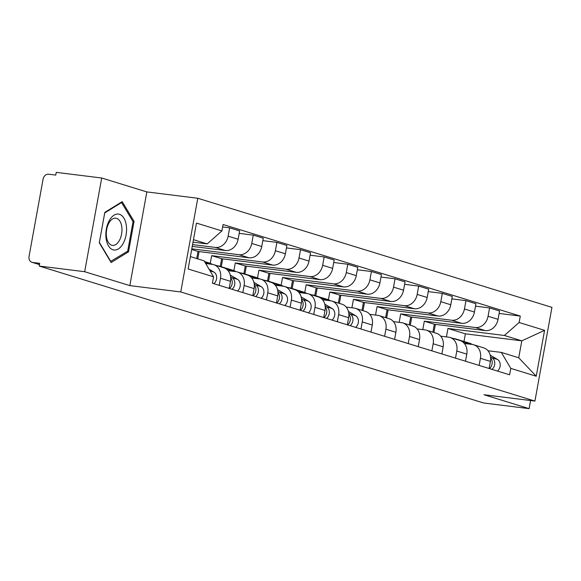 <?xml version="1.0" encoding="UTF-8"?>
<svg xmlns="http://www.w3.org/2000/svg" width="581" height="581" viewBox="0 0 581 581"><rect width="100%" height="100%" fill="white"/><g stroke="black" fill="none" stroke-linecap="round" stroke-linejoin="round"><path stroke-width="0.87" d="M101.704 178.011L84.673 271.705L39.21 266.054L483.653 402.989L529.117 408.639L483.98 394.731L534.919 401.072L551.95 307.371L197.787 198.259L146.84 191.919L101.704 178.011L56.241 172.361L55.74 175.092L48.659 174.213A5.57 4.583 -72.9 0 0 43.096 179.108L29.05 256.41A5.57 4.583 -72.9 0 0 31.977 262.3A5.57 4.583 -72.9 0 0 32.623 262.445L39.486 264.551M84.673 271.705L129.817 285.612L180.764 291.952L534.919 401.072M39.21 266.054L39.711 263.324L32.623 262.445M529.117 408.639L530.591 400.527M432.881 332.194L434.327 324.256L485.273 330.589A12.811 10.538 -72.9 0 0 498.062 319.332L499.58 311.002L489.58 307.923L488.069 316.253A12.811 10.538 107.1 0 1 475.273 327.51L424.326 321.177L422.794 329.616M480.422 358.317L490.422 361.397A12.811 10.538 -72.9 0 0 483.682 347.845L473.689 344.765A12.811 10.538 107.1 0 1 480.422 358.317L479.129 365.42M490.422 361.397L489.129 368.499M475.505 306.172L489.58 307.923M410.273 325.229L411.755 317.103M464.35 343.473L472.2 344.446A12.811 10.538 107.1 0 1 473.689 344.765M409.256 324.917L410.694 316.972L461.641 323.312A12.811 10.538 -72.9 0 0 474.437 312.048L475.948 303.718L465.947 300.638L464.437 308.969A12.811 10.538 107.1 0 1 451.648 320.233L400.701 313.893L399.162 322.339M465.497 361.215L466.79 354.12A12.811 10.538 -72.9 0 0 460.05 340.568L450.057 337.488A12.811 10.538 107.1 0 1 456.789 351.04L455.504 358.136M451.873 298.888L465.947 300.638M386.648 317.945L388.123 309.826M440.725 336.188L448.568 337.169A12.811 10.538 107.1 0 1 450.057 337.488M385.624 317.633L387.062 309.695L438.009 316.028A12.811 10.538 -72.9 0 0 450.805 304.771L452.316 296.441L442.323 293.361L440.805 301.692A12.811 10.538 107.1 0 1 428.015 312.948L377.069 306.615L375.529 315.055M441.865 353.938L443.158 346.835A12.811 10.538 -72.9 0 0 436.425 333.283L426.425 330.204A12.811 10.538 107.1 0 1 433.157 343.756L431.872 350.859M428.241 291.611L442.323 293.361M363.016 310.668L364.49 302.541M417.093 328.911L424.936 329.885A12.811 10.538 107.1 0 1 426.425 330.204M361.992 310.356L363.437 302.41L414.376 308.751A12.811 10.538 -72.9 0 0 427.173 297.487L428.684 289.156L418.69 286.077L417.173 294.407A12.811 10.538 107.1 0 1 404.383 305.671L353.437 299.331L351.904 307.777M418.24 346.654L419.526 339.558A12.811 10.538 -72.9 0 0 412.793 326.006L402.793 322.927A12.811 10.538 107.1 0 1 409.532 336.479L408.24 343.574M404.608 284.327L418.69 286.077M339.384 303.384L340.858 295.264M393.46 321.627L401.304 322.608A12.811 10.538 107.1 0 1 402.793 322.927M338.36 303.071L339.805 295.133L390.752 301.466A12.811 10.538 -72.9 0 0 403.541 290.209L405.059 281.879L395.058 278.8L393.54 287.13A12.811 10.538 107.1 0 1 380.751 298.387L329.805 292.054L328.41 299.745M394.608 339.377L395.893 332.274A12.811 10.538 -72.9 0 0 389.161 318.722L379.161 315.643A12.811 10.538 107.1 0 1 385.9 329.195L384.607 336.297M380.976 277.05L395.058 278.8M315.803 295.831L317.226 287.98M369.828 314.35L377.672 315.323A12.811 10.538 107.1 0 1 379.161 315.643M314.779 295.511L316.173 287.849L367.119 294.189A12.811 10.538 -72.9 0 0 379.909 282.925L381.427 274.595L371.426 271.516L369.915 279.846A12.811 10.538 107.1 0 1 357.119 291.11L306.172 284.77L304.778 292.461M370.976 332.092L372.268 324.997A12.811 10.538 -72.9 0 0 365.529 311.445L355.528 308.366A12.811 10.538 107.1 0 1 362.268 321.918L360.975 329.013M357.351 269.766L371.426 271.516M292.17 288.546L293.601 280.703M346.196 307.066L354.04 308.046A12.811 10.538 107.1 0 1 355.528 308.366M291.146 288.234L292.541 280.572L343.487 286.905A12.811 10.538 -72.9 0 0 356.276 275.648L357.794 267.318L347.794 264.239L346.283 272.569A12.811 10.538 107.1 0 1 333.487 283.826L282.54 277.493L281.146 285.184M347.344 324.815L348.636 317.713A12.811 10.538 -72.9 0 0 341.897 304.161L331.904 301.081A12.811 10.538 107.1 0 1 338.636 314.633L337.343 321.736M333.719 262.489L347.794 264.239M268.538 281.269L269.969 273.419M322.564 299.789L330.415 300.762A12.811 10.538 107.1 0 1 331.904 301.081M267.521 280.95L268.909 273.288L319.855 279.628A12.811 10.538 -72.9 0 0 332.652 268.364L334.162 260.034L324.162 256.955L322.651 265.285A12.811 10.538 107.1 0 1 309.862 276.549L258.915 270.209L257.514 277.9M323.711 317.531L325.004 310.436A12.811 10.538 -72.9 0 0 318.265 296.884L308.271 293.797A12.811 10.538 107.1 0 1 315.004 307.356L313.718 314.452M310.087 255.204L324.162 256.955M244.913 273.985L246.337 266.142M298.939 292.504L306.783 293.485A12.811 10.538 107.1 0 1 308.271 293.797M243.889 273.673L245.276 266.011L296.223 272.344A12.811 10.538 -72.9 0 0 309.019 261.087L310.53 252.757L300.537 249.677L299.019 258.008A12.811 10.538 107.1 0 1 286.23 269.264L235.283 262.932L233.882 270.623M300.079 310.254L301.372 303.151A12.811 10.538 -72.9 0 0 294.64 289.599L284.639 286.52A12.811 10.538 107.1 0 1 291.371 300.072L290.086 307.175M286.455 247.927L300.537 249.677M221.281 266.708L222.705 258.857M275.307 285.227L283.15 286.201A12.811 10.538 107.1 0 1 284.639 286.52M220.257 266.388L221.651 258.727L272.591 265.067A12.811 10.538 -72.9 0 0 285.387 253.803L286.898 245.472L276.905 242.393L275.387 250.723A12.811 10.538 107.1 0 1 262.597 261.987L211.651 255.647L210.257 263.338M276.454 302.97L277.74 295.874A12.811 10.538 -72.9 0 0 271.007 282.322L261.007 279.236A12.811 10.538 107.1 0 1 267.747 292.795L266.454 299.89M262.823 240.643L276.905 242.393M197.751 258.879L199.072 251.58M251.675 277.943L259.518 278.924A12.811 10.538 107.1 0 1 261.007 279.236M196.727 258.567L198.019 251.45L248.966 257.782A12.811 10.538 -72.9 0 0 261.755 246.526L263.273 238.195L253.272 235.116L251.755 243.446A12.811 10.538 107.1 0 1 238.965 254.703L191.795 248.835M252.822 295.693L254.108 288.59A12.811 10.538 -72.9 0 0 247.375 275.038L237.375 271.959A12.811 10.538 107.1 0 1 244.114 285.511L242.822 292.613M239.19 233.366L253.272 235.116M228.042 270.666L235.886 271.639A12.811 10.538 107.1 0 1 237.375 271.959M192.238 246.388L225.334 250.505A12.811 10.538 -72.9 0 0 238.123 239.241L239.641 230.911L229.64 227.832L228.13 236.162A12.811 10.538 107.1 0 1 215.333 247.426L192.565 244.594M229.19 288.408L230.483 281.313A12.811 10.538 -72.9 0 0 223.743 267.761L213.743 264.675A12.811 10.538 107.1 0 1 220.482 278.234L219.19 285.329M222.646 226.96L229.64 227.832M205.71 263.542L212.254 264.362A12.811 10.538 107.1 0 1 213.743 264.675M198.019 251.45L191.679 249.496M221.651 258.727L211.651 255.647M245.276 266.011L235.283 262.932M268.909 273.288L258.915 270.209M292.541 280.572L282.54 277.493M316.173 287.849L306.172 284.77M339.805 295.133L329.805 292.054M363.437 302.41L353.437 299.331M387.062 309.695L377.069 306.615M410.694 316.972L400.701 313.893M434.327 324.256L424.326 321.177M463.987 341.483L465.381 333.821L521.811 340.844L504.388 335.469L447.958 328.454L446.426 336.9M465.381 333.821L447.958 328.454M487.982 350.75L501.309 352.406L518.731 357.773L521.811 340.844L544.579 330.342L536.234 376.234L510.786 368.39L501.309 352.406M190.386 256.613L204.105 260.84L213.583 276.825L212.414 283.245L509.624 374.81L510.786 368.39M213.583 276.825L188.135 268.981L196.472 223.089L221.92 230.933L207.185 243.904L193.458 239.677M504.388 335.469L519.131 322.499L520.293 316.079L223.089 224.513L221.92 230.933M519.131 322.499L544.579 330.342M197.787 198.259L180.764 291.952M146.84 191.919L129.817 285.612M99.286 242.807L111.138 262.532L128.517 251.82L134.051 221.383L122.199 201.658L104.812 212.37L99.286 242.807M193.015 242.139L207.185 243.904M499.137 313.45L520.293 316.079M433.905 332.506L435.387 324.387M536.234 376.234L518.731 357.773M132.795 221.223L134.051 221.383M126.927 251.617L128.517 251.82M453.456 338.534A16.711 13.748 107.1 0 1 455.94 339.006L461.394 340.684A16.711 13.748 107.1 0 1 463.856 341.781L467.335 343.843M455.94 339.006A16.711 13.748 107.1 0 1 458.256 340.008M490.647 357.976A6.965 5.73 107.1 0 1 489.42 368.586M462.658 341.156A16.711 13.748 107.1 0 1 463.965 341.475A16.711 13.748 107.1 0 1 466.434 342.572L468.903 344.039M463.965 341.475L469.419 343.16A16.711 13.748 107.1 0 1 471.888 344.25L472.222 344.446M490.553 356.894L492.013 357.758A6.965 5.73 107.1 0 1 491.991 369.378M490.204 355.129L497.467 359.443A6.965 5.73 107.1 0 1 497.445 371.063M126.353 225.784A18.105 10.197 97.1 0 0 114.079 215.144A18.105 10.197 97.1 0 0 106.069 238.29A18.105 10.197 97.1 0 0 118.342 248.929A18.105 10.197 97.1 0 0 126.353 225.784M121.807 227.048A13.712 7.72 97.1 0 0 115.822 218.173A13.712 7.72 97.1 0 0 106.454 236.511A13.712 7.72 97.1 0 0 112.438 245.385A13.712 7.72 97.1 0 0 121.807 227.048M110.855 261.53L99.366 242.422L104.725 212.929L121.567 202.544L133.056 221.659L127.697 251.145L110.506 261.486M120.892 202.464L121.567 202.544M311.67 294.85A16.711 13.748 107.1 0 1 314.154 295.322L319.608 297A16.711 13.748 107.1 0 1 322.07 298.097L325.549 300.159M314.154 295.322A16.711 13.748 107.1 0 1 316.471 296.325M348.861 314.292A6.965 5.73 107.1 0 1 347.634 324.902M320.872 297.472A16.711 13.748 107.1 0 1 322.179 297.792A16.711 13.748 107.1 0 1 324.648 298.888L327.118 300.355M322.179 297.792L327.633 299.469A16.711 13.748 107.1 0 1 330.102 300.566L330.436 300.762M348.767 313.21L350.227 314.074A6.965 5.73 107.1 0 1 350.205 325.694M348.418 311.445L355.681 315.759A6.965 5.73 107.1 0 1 355.659 327.379M288.038 287.566A16.711 13.748 107.1 0 1 290.522 288.038L295.976 289.716A16.711 13.748 107.1 0 1 298.438 290.812L301.917 292.875M290.522 288.038A16.711 13.748 107.1 0 1 292.839 289.047M325.229 307.008A6.965 5.73 107.1 0 1 324.002 317.625M297.24 290.195A16.711 13.748 107.1 0 1 298.554 290.515A16.711 13.748 107.1 0 1 301.016 291.604L303.485 293.071M298.554 290.515L304.001 292.192A16.711 13.748 107.1 0 1 306.47 293.289L306.804 293.485M325.135 305.926L326.595 306.797A6.965 5.73 107.1 0 1 326.573 318.417M324.786 304.168L332.049 308.475A6.965 5.73 107.1 0 1 332.027 320.095M264.406 280.289A16.711 13.748 107.1 0 1 266.89 280.761L272.344 282.439A16.711 13.748 107.1 0 1 274.813 283.535L278.284 285.598M266.89 280.761A16.711 13.748 107.1 0 1 269.206 281.763M301.597 299.731A6.965 5.73 107.1 0 1 300.37 310.341M273.607 282.911A16.711 13.748 107.1 0 1 274.922 283.23A16.711 13.748 107.1 0 1 277.384 284.327L279.853 285.794M274.922 283.23L280.376 284.908A16.711 13.748 107.1 0 1 282.838 286.005L283.172 286.201M301.503 298.649L302.962 299.513A6.965 5.73 107.1 0 1 302.948 311.133M301.161 296.884L308.417 301.198A6.965 5.73 107.1 0 1 308.395 312.818M240.781 273.005A16.711 13.748 107.1 0 1 243.257 273.477L248.712 275.154A16.711 13.748 107.1 0 1 251.181 276.251L254.652 278.314M243.257 273.477A16.711 13.748 107.1 0 1 245.574 274.486M277.972 292.446A6.965 5.73 107.1 0 1 276.738 303.064M249.975 275.634A16.711 13.748 107.1 0 1 251.29 275.953A16.711 13.748 107.1 0 1 253.752 277.043L256.221 278.51M251.29 275.953L256.744 277.631A16.711 13.748 107.1 0 1 259.206 278.727L259.54 278.924M277.871 291.364L279.33 292.236A6.965 5.73 107.1 0 1 279.316 303.856M277.529 289.607L284.784 293.913A6.965 5.73 107.1 0 1 284.77 305.533M217.149 265.728A16.711 13.748 107.1 0 1 219.633 266.2L225.079 267.877A16.711 13.748 107.1 0 1 227.549 268.974L231.02 271.036M219.633 266.2A16.711 13.748 107.1 0 1 221.949 267.202M254.34 285.169A6.965 5.73 107.1 0 1 253.105 295.78M226.35 268.349A16.711 13.748 107.1 0 1 227.658 268.669A16.711 13.748 107.1 0 1 230.12 269.766L232.589 271.233M227.658 268.669L233.112 270.347A16.711 13.748 107.1 0 1 235.574 271.443L235.908 271.639M254.246 284.087L255.705 284.951A6.965 5.73 107.1 0 1 255.684 296.571M253.897 282.322L261.152 286.636A6.965 5.73 107.1 0 1 261.138 298.256M204.984 262.329L207.395 263.752M230.708 277.885A6.965 5.73 107.1 0 1 229.48 288.496M204.534 261.559A16.711 13.748 107.1 0 1 206.495 262.481L208.957 263.948M204.519 261.544L209.48 263.07A16.711 13.748 107.1 0 1 211.942 264.166L212.276 264.362M230.613 276.803L232.073 277.674A6.965 5.73 107.1 0 1 232.051 289.294M230.265 275.045L237.527 279.352A6.965 5.73 107.1 0 1 237.506 290.972M209.066 269.206L213.895 272.075A6.965 5.73 107.1 0 1 213.873 283.695M215.333 247.426L225.334 250.505M238.965 254.703L248.966 257.782M262.597 261.987L272.591 265.067M286.23 269.264L296.223 272.344M309.862 276.549L319.855 279.628M333.487 283.826L343.487 286.905M357.119 291.11L367.119 294.189M380.751 298.387L390.752 301.466M404.383 305.671L414.376 308.751M428.015 312.948L438.009 316.028M451.648 320.233L461.641 323.312M475.273 327.51L485.273 330.589M244.114 285.511L254.108 288.59M267.747 292.795L277.74 295.874M291.371 300.072L301.372 303.151M315.004 307.356L325.004 310.436M338.636 314.633L348.636 317.713M362.268 321.918L372.268 324.997M385.9 329.195L395.893 332.274M409.532 336.479L419.526 339.558M433.157 343.756L443.158 346.835M456.789 351.04L466.79 354.12M220.482 278.234L230.483 281.313M251.755 243.446L261.755 246.526M275.387 250.723L285.387 253.803M299.019 258.008L309.019 261.087M322.651 265.285L332.652 268.364M346.283 272.569L356.276 275.648M369.915 279.846L379.909 282.925M393.54 287.13L403.541 290.209M417.173 294.407L427.173 297.487M440.805 301.692L450.805 304.771M464.437 308.969L474.437 312.048M488.069 316.253L498.062 319.332M228.13 236.162L238.123 239.241M463.856 341.781L460.827 340.844M471.888 344.25L466.434 342.572M497.467 359.443L492.013 357.758M322.07 298.097L319.042 297.16M330.102 300.566L324.648 298.888M355.681 315.759L350.227 314.074M298.438 290.812L295.409 289.875M306.47 293.289L301.016 291.604M332.049 308.475L326.595 306.797M274.813 283.535L271.777 282.598M282.838 286.005L277.384 284.327M308.417 301.198L302.962 299.513M251.181 276.251L248.145 275.314M259.206 278.727L253.752 277.043M284.784 293.913L279.33 292.236M227.549 268.974L224.513 268.037M235.574 271.443L230.12 269.766M261.152 286.636L255.705 284.951M211.942 264.166L206.495 262.481M237.527 279.352L232.073 277.674M213.895 272.075L210.068 270.891M39.472 264.609L31.977 262.3"/></g></svg>
